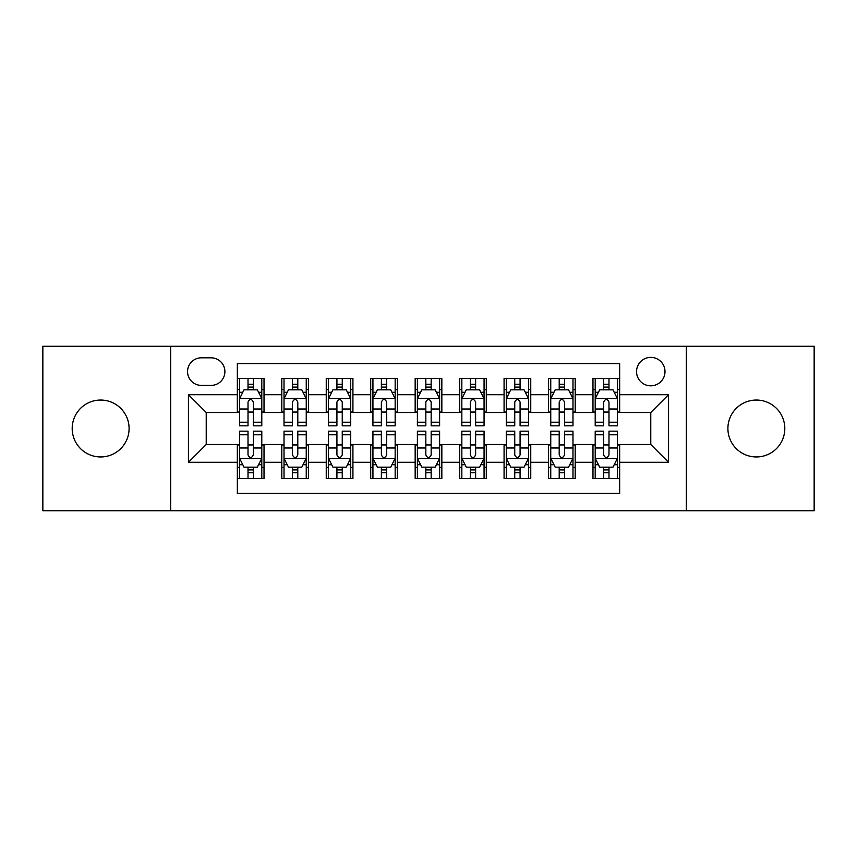 <?xml version="1.0" encoding="UTF-8"?>
<svg xmlns="http://www.w3.org/2000/svg" width="857" height="857" viewBox="0 0 857 857"><rect width="100%" height="100%" fill="white"/><g stroke="black" fill="none" stroke-linecap="round" stroke-linejoin="round"><path stroke-width="1.29" d="M756.356 400.048A28.452 28.452 0 0 0 727.904 428.5A28.452 28.452 0 0 0 756.356 456.952A28.452 28.452 0 0 0 784.808 428.5A28.452 28.452 0 0 0 756.356 400.048M100.644 400.048A28.452 28.452 0 0 0 72.192 428.5A28.452 28.452 0 0 0 100.644 456.952A28.452 28.452 0 0 0 129.096 428.5A28.452 28.452 0 0 0 100.644 400.048M650.774 357.369A14.226 14.226 0 0 0 636.547 371.595A14.226 14.226 0 0 0 650.774 385.821A14.226 14.226 0 0 0 665 371.595A14.226 14.226 0 0 0 650.774 357.369M686.339 510.74L814.15 510.74L814.15 346.26L686.339 346.26L686.339 510.74L170.661 510.74L170.661 346.26L42.85 346.26L42.85 510.74L170.661 510.74M619.654 378.483L592.98 378.483L592.98 394.713L575.208 394.713L575.208 412.496L592.98 412.496L592.98 394.713M575.208 394.713L575.208 378.483L548.534 378.483L548.534 394.713L530.751 394.713L530.751 412.496L548.534 412.496L548.534 394.713M530.751 394.713L530.751 378.483L504.077 378.483L504.077 394.713L486.294 394.713L486.294 412.496L504.077 412.496L504.077 394.713M486.294 394.713L486.294 378.483L459.62 378.483L459.62 394.713L441.837 394.713L441.837 412.496L459.62 412.496L459.62 394.713M441.837 394.713L441.837 378.483L415.163 378.483L415.163 394.713L397.38 394.713L397.38 412.496L415.163 412.496L415.163 394.713M397.38 394.713L397.38 378.483L370.706 378.483L370.706 394.713L352.923 394.713L352.923 412.496L370.706 412.496L370.706 394.713M352.923 394.713L352.923 378.483L326.249 378.483L326.249 394.713L308.466 394.713L308.466 412.496L326.249 412.496L326.249 394.713M308.466 394.713L308.466 378.483L281.792 378.483L281.792 412.496L264.02 412.496L264.02 378.483L237.346 378.483M237.346 478.517L264.02 478.517L264.02 444.504L281.792 444.504L281.792 478.517L308.466 478.517L308.466 444.504L326.249 444.504L326.249 462.287L308.466 462.287M326.249 462.287L326.249 478.517L352.923 478.517L352.923 444.504L370.706 444.504L370.706 462.287L352.923 462.287M370.706 462.287L370.706 478.517L397.38 478.517L397.38 444.504L415.163 444.504L415.163 462.287L397.38 462.287M415.163 462.287L415.163 478.517L441.837 478.517L441.837 444.504L459.62 444.504L459.62 462.287L441.837 462.287M459.62 462.287L459.62 478.517L486.294 478.517L486.294 444.504L504.077 444.504L504.077 462.287L486.294 462.287M504.077 462.287L504.077 478.517L530.751 478.517L530.751 444.504L548.534 444.504L548.534 462.287L530.751 462.287M548.534 462.287L548.534 478.517L575.208 478.517L575.208 444.504L592.98 444.504L592.98 462.287L575.208 462.287M201.331 385.382L211.111 385.382A13.776 13.776 0 0 0 224.898 371.595A13.776 13.776 0 0 0 211.111 357.819L201.331 357.819A13.776 13.776 0 0 0 187.554 371.595A13.776 13.776 0 0 0 201.331 385.382M686.339 346.26L170.661 346.26M619.654 394.713L619.654 363.593L237.346 363.593L237.346 412.496L206.226 412.496L206.226 444.504L237.346 444.504L237.346 493.407L619.654 493.407L619.654 444.504L650.774 444.504L650.774 412.496L619.654 412.496L619.654 394.713L668.556 394.713L668.556 462.287L619.654 462.287M237.346 462.287L188.444 462.287L188.444 394.713L237.346 394.713M592.98 462.287L592.98 478.517L619.654 478.517M237.346 389.603L239.564 389.603M248.016 389.603L253.351 389.603M261.792 389.603L264.02 389.603M237.346 412.056L239.564 412.056M248.016 412.056L253.351 412.056M261.792 412.056L264.02 412.056M237.346 444.944L239.564 444.944M248.016 444.944L253.351 444.944M261.792 444.944L264.02 444.944M237.346 467.397L239.564 467.397M248.016 467.397L253.351 467.397M261.792 467.397L264.02 467.397M281.792 412.056L284.021 412.056M292.462 412.056L297.797 412.056M306.249 412.056L308.466 412.056M281.792 389.603L284.021 389.603M292.462 389.603L297.797 389.603M306.249 389.603L308.466 389.603M281.792 444.944L284.021 444.944M292.462 444.944L297.797 444.944M306.249 444.944L308.466 444.944M281.792 467.397L284.021 467.397M292.462 467.397L297.797 467.397M306.249 467.397L308.466 467.397M326.249 444.944L328.477 444.944M336.919 444.944L342.254 444.944M350.706 444.944L352.923 444.944M326.249 467.397L328.477 467.397M336.919 467.397L342.254 467.397M350.706 467.397L352.923 467.397M326.249 389.603L328.477 389.603M336.919 389.603L342.254 389.603M350.706 389.603L352.923 389.603M326.249 412.056L328.477 412.056M336.919 412.056L342.254 412.056M350.706 412.056L352.923 412.056M370.706 444.944L372.934 444.944M381.376 444.944L386.711 444.944M395.163 444.944L397.38 444.944M370.706 467.397L372.934 467.397M381.376 467.397L386.711 467.397M395.163 467.397L397.38 467.397M370.706 389.603L372.934 389.603M381.376 389.603L386.711 389.603M395.163 389.603L397.38 389.603M370.706 412.056L372.934 412.056M381.376 412.056L386.711 412.056M395.163 412.056L397.38 412.056M415.163 444.944L417.391 444.944M425.833 444.944L431.167 444.944M439.609 444.944L441.837 444.944M415.163 467.397L417.391 467.397M425.833 467.397L431.167 467.397M439.609 467.397L441.837 467.397M415.163 389.603L417.391 389.603M425.833 389.603L431.167 389.603M439.609 389.603L441.837 389.603M415.163 412.056L417.391 412.056M425.833 412.056L431.167 412.056M439.609 412.056L441.837 412.056M459.62 444.944L461.837 444.944M470.289 444.944L475.624 444.944M484.066 444.944L486.294 444.944M459.62 467.397L461.837 467.397M470.289 467.397L475.624 467.397M484.066 467.397L486.294 467.397M459.62 389.603L461.837 389.603M470.289 389.603L475.624 389.603M484.066 389.603L486.294 389.603M459.62 412.056L461.837 412.056M470.289 412.056L475.624 412.056M484.066 412.056L486.294 412.056M504.077 444.944L506.294 444.944M514.746 444.944L520.081 444.944M528.523 444.944L530.751 444.944M504.077 467.397L506.294 467.397M514.746 467.397L520.081 467.397M528.523 467.397L530.751 467.397M504.077 389.603L506.294 389.603M514.746 389.603L520.081 389.603M528.523 389.603L530.751 389.603M504.077 412.056L506.294 412.056M514.746 412.056L520.081 412.056M528.523 412.056L530.751 412.056M548.534 444.944L550.751 444.944M559.203 444.944L564.538 444.944M572.979 444.944L575.208 444.944M548.534 467.397L550.751 467.397M559.203 467.397L564.538 467.397M572.979 467.397L575.208 467.397M548.534 389.603L550.751 389.603M559.203 389.603L564.538 389.603M572.979 389.603L575.208 389.603M548.534 412.056L550.751 412.056M559.203 412.056L564.538 412.056M572.979 412.056L575.208 412.056M592.98 444.944L595.208 444.944M603.649 444.944L608.984 444.944M617.436 444.944L619.654 444.944M592.98 467.397L595.208 467.397M603.649 467.397L608.984 467.397M617.436 467.397L619.654 467.397M592.98 389.603L595.208 389.603M603.649 389.603L608.984 389.603M617.436 389.603L619.654 389.603M592.98 412.056L595.208 412.056M603.649 412.056L608.984 412.056M617.436 412.056L619.654 412.056M206.226 412.496L188.444 394.713M206.226 444.504L188.444 462.287M668.556 394.713L650.774 412.496M668.556 462.287L650.774 444.504M253.351 384.268L248.016 384.268M261.792 422.212L253.351 422.212L253.351 425.833L261.792 425.833L261.792 398.719L257.346 389.828L244.009 389.828L239.564 398.719L239.564 425.833L248.016 425.833L248.016 422.212L239.564 422.212M239.564 398.719L239.564 378.483M261.792 398.719L261.792 378.483M248.016 389.828L248.016 378.483M253.351 378.483L253.351 389.828M253.351 422.212L253.351 402.051C251.572 398.623 249.794 398.623 248.016 402.051L248.016 422.212M248.016 472.732L253.351 472.732M239.564 434.788L248.016 434.788L248.016 431.167L239.564 431.167L239.564 458.281L244.009 467.172L257.346 467.172L261.792 458.281L261.792 431.167L253.351 431.167L253.351 434.788L261.792 434.788M261.792 458.281L261.792 478.517M239.564 458.281L239.564 478.517M253.351 467.172L253.351 478.517M248.016 478.517L248.016 467.172M248.016 434.788L248.016 454.949C249.783 458.377 251.562 458.377 253.351 454.949L253.351 434.788M297.797 384.268L292.462 384.268M306.249 422.212L297.797 422.212L297.797 425.833L306.249 425.833L306.249 398.719L301.803 389.828L288.466 389.828L284.021 398.719L284.021 425.833L292.462 425.833L292.462 422.212L284.021 422.212M284.021 398.719L284.021 378.483M306.249 398.719L306.249 378.483M292.462 389.828L292.462 378.483M297.797 378.483L297.797 389.828M297.797 422.212L297.797 402.051C296.029 398.623 294.251 398.623 292.462 402.051L292.462 422.212M342.254 384.268L336.919 384.268M350.706 422.212L342.254 422.212L342.254 425.833L350.706 425.833L350.706 398.719L346.26 389.828L332.923 389.828L328.477 398.719L328.477 425.833L336.919 425.833L336.919 422.212L328.477 422.212M328.477 398.719L328.477 378.483M350.706 398.719L350.706 378.483M336.919 389.828L336.919 378.483M342.254 378.483L342.254 389.828M342.254 422.212L342.254 402.051C340.486 398.623 338.708 398.623 336.919 402.051L336.919 422.212M386.711 384.268L381.376 384.268M395.163 422.212L386.711 422.212L386.711 425.833L395.163 425.833L395.163 398.719L390.717 389.828L377.38 389.828L372.934 398.719L372.934 425.833L381.376 425.833L381.376 422.212L372.934 422.212M372.934 398.719L372.934 378.483M395.163 398.719L395.163 378.483M381.376 389.828L381.376 378.483M386.711 378.483L386.711 389.828M386.711 422.212L386.711 402.051C384.932 398.623 383.154 398.623 381.376 402.051L381.376 422.212M431.167 384.268L425.833 384.268M439.609 422.212L431.167 422.212L431.167 425.833L439.609 425.833L439.609 398.719L435.163 389.828L421.837 389.828L417.391 398.719L417.391 425.833L425.833 425.833L425.833 422.212L417.391 422.212M417.391 398.719L417.391 378.483M439.609 398.719L439.609 378.483M425.833 389.828L425.833 378.483M431.167 378.483L431.167 389.828M431.167 422.212L431.167 402.051C429.389 398.623 427.611 398.623 425.833 402.051L425.833 422.212M292.462 472.732L297.797 472.732M284.021 434.788L292.462 434.788L292.462 431.167L284.021 431.167L284.021 458.281L288.466 467.172L301.803 467.172L306.249 458.281L306.249 431.167L297.797 431.167L297.797 434.788L306.249 434.788M306.249 458.281L306.249 478.517M284.021 458.281L284.021 478.517M297.797 467.172L297.797 478.517M292.462 478.517L292.462 467.172M292.462 434.788L292.462 454.949C294.24 458.377 296.019 458.377 297.797 454.949L297.797 434.788M336.919 472.732L342.254 472.732M328.477 434.788L336.919 434.788L336.919 431.167L328.477 431.167L328.477 458.281L332.923 467.172L346.26 467.172L350.706 458.281L350.706 431.167L342.254 431.167L342.254 434.788L350.706 434.788M350.706 458.281L350.706 478.517M328.477 458.281L328.477 478.517M342.254 467.172L342.254 478.517M336.919 478.517L336.919 467.172M336.919 434.788L336.919 454.949C338.697 458.377 340.475 458.377 342.254 454.949L342.254 434.788M381.376 472.732L386.711 472.732M372.934 434.788L381.376 434.788L381.376 431.167L372.934 431.167L372.934 458.281L377.38 467.172L390.717 467.172L395.163 458.281L395.163 431.167L386.711 431.167L386.711 434.788L395.163 434.788M395.163 458.281L395.163 478.517M372.934 458.281L372.934 478.517M386.711 467.172L386.711 478.517M381.376 478.517L381.376 467.172M381.376 434.788L381.376 454.949C383.154 458.377 384.932 458.377 386.711 454.949L386.711 434.788M425.833 472.732L431.167 472.732M417.391 434.788L425.833 434.788L425.833 431.167L417.391 431.167L417.391 458.281L421.837 467.172L435.163 467.172L439.609 458.281L439.609 431.167L431.167 431.167L431.167 434.788L439.609 434.788M439.609 458.281L439.609 478.517M417.391 458.281L417.391 478.517M431.167 467.172L431.167 478.517M425.833 478.517L425.833 467.172M425.833 434.788L425.833 454.949C427.611 458.377 429.389 458.377 431.167 454.949L431.167 434.788M475.624 384.268L470.289 384.268M484.066 422.212L475.624 422.212L475.624 425.833L484.066 425.833L484.066 398.719L479.62 389.828L466.283 389.828L461.837 398.719L461.837 425.833L470.289 425.833L470.289 422.212L461.837 422.212M461.837 398.719L461.837 378.483M484.066 398.719L484.066 378.483M470.289 389.828L470.289 378.483M475.624 378.483L475.624 389.828M475.624 422.212L475.624 402.051C473.846 398.623 472.068 398.623 470.289 402.051L470.289 422.212M470.289 472.732L475.624 472.732M461.837 434.788L470.289 434.788L470.289 431.167L461.837 431.167L461.837 458.281L466.283 467.172L479.62 467.172L484.066 458.281L484.066 431.167L475.624 431.167L475.624 434.788L484.066 434.788M484.066 458.281L484.066 478.517M461.837 458.281L461.837 478.517M475.624 467.172L475.624 478.517M470.289 478.517L470.289 467.172M470.289 434.788L470.289 454.949C472.068 458.377 473.846 458.377 475.624 454.949L475.624 434.788M520.081 384.268L514.746 384.268M528.523 422.212L520.081 422.212L520.081 425.833L528.523 425.833L528.523 398.719L524.077 389.828L510.74 389.828L506.294 398.719L506.294 425.833L514.746 425.833L514.746 422.212L506.294 422.212M506.294 398.719L506.294 378.483M528.523 398.719L528.523 378.483M514.746 389.828L514.746 378.483M520.081 378.483L520.081 389.828M520.081 422.212L520.081 402.051C518.303 398.623 516.525 398.623 514.746 402.051L514.746 422.212M514.746 472.732L520.081 472.732M506.294 434.788L514.746 434.788L514.746 431.167L506.294 431.167L506.294 458.281L510.74 467.172L524.077 467.172L528.523 458.281L528.523 431.167L520.081 431.167L520.081 434.788L528.523 434.788M528.523 458.281L528.523 478.517M506.294 458.281L506.294 478.517M520.081 467.172L520.081 478.517M514.746 478.517L514.746 467.172M514.746 434.788L514.746 454.949C516.514 458.377 518.292 458.377 520.081 454.949L520.081 434.788M564.538 384.268L559.203 384.268M572.979 422.212L564.538 422.212L564.538 425.833L572.979 425.833L572.979 398.719L568.534 389.828L555.197 389.828L550.751 398.719L550.751 425.833L559.203 425.833L559.203 422.212L550.751 422.212M550.751 398.719L550.751 378.483M572.979 398.719L572.979 378.483M559.203 389.828L559.203 378.483M564.538 378.483L564.538 389.828M564.538 422.212L564.538 402.051C562.76 398.623 560.981 398.623 559.203 402.051L559.203 422.212M559.203 472.732L564.538 472.732M550.751 434.788L559.203 434.788L559.203 431.167L550.751 431.167L550.751 458.281L555.197 467.172L568.534 467.172L572.979 458.281L572.979 431.167L564.538 431.167L564.538 434.788L572.979 434.788M572.979 458.281L572.979 478.517M550.751 458.281L550.751 478.517M564.538 467.172L564.538 478.517M559.203 478.517L559.203 467.172M559.203 434.788L559.203 454.949C560.971 458.377 562.749 458.377 564.538 454.949L564.538 434.788M608.984 384.268L603.649 384.268M617.436 422.212L608.984 422.212L608.984 425.833L617.436 425.833L617.436 398.719L612.991 389.828L599.654 389.828L595.208 398.719L595.208 425.833L603.649 425.833L603.649 422.212L595.208 422.212M595.208 398.719L595.208 378.483M617.436 398.719L617.436 378.483M603.649 389.828L603.649 378.483M608.984 378.483L608.984 389.828M608.984 422.212L608.984 402.051C607.217 398.623 605.438 398.623 603.649 402.051L603.649 422.212M603.649 472.732L608.984 472.732M595.208 434.788L603.649 434.788L603.649 431.167L595.208 431.167L595.208 458.281L599.654 467.172L612.991 467.172L617.436 458.281L617.436 431.167L608.984 431.167L608.984 434.788L617.436 434.788M617.436 458.281L617.436 478.517M595.208 458.281L595.208 478.517M608.984 467.172L608.984 478.517M603.649 478.517L603.649 467.172M603.649 434.788L603.649 454.949C605.428 458.377 607.206 458.377 608.984 454.949L608.984 434.788M281.792 462.287L264.02 462.287M281.792 394.713L264.02 394.713M261.685 398.494L239.671 398.494M239.564 392.27L242.788 392.27M258.568 392.27L261.792 392.27M248.016 409.014L239.564 409.014M261.792 409.014L253.351 409.014M253.351 387.096L248.016 387.096M239.671 458.506L261.685 458.506M261.792 464.73L258.568 464.73M242.788 464.73L239.564 464.73M253.351 447.986L261.792 447.986M239.564 447.986L248.016 447.986M248.016 469.904L253.351 469.904M306.142 398.494L284.128 398.494M284.021 392.27L287.245 392.27M303.024 392.27L306.249 392.27M292.462 409.014L284.021 409.014M306.249 409.014L297.797 409.014M297.797 387.096L292.462 387.096M350.588 398.494L328.585 398.494M328.477 392.27L331.702 392.27M347.481 392.27L350.706 392.27M336.919 409.014L328.477 409.014M350.706 409.014L342.254 409.014M342.254 387.096L336.919 387.096M395.045 398.494L373.041 398.494M372.934 392.27L376.148 392.27M391.938 392.27L395.163 392.27M381.376 409.014L372.934 409.014M395.163 409.014L386.711 409.014M386.711 387.096L381.376 387.096M439.502 398.494L417.498 398.494M417.391 392.27L420.605 392.27M436.395 392.27L439.609 392.27M425.833 409.014L417.391 409.014M439.609 409.014L431.167 409.014M431.167 387.096L425.833 387.096M284.128 458.506L306.142 458.506M306.249 464.73L303.024 464.73M287.245 464.73L284.021 464.73M297.797 447.986L306.249 447.986M284.021 447.986L292.462 447.986M292.462 469.904L297.797 469.904M328.585 458.506L350.588 458.506M350.706 464.73L347.481 464.73M331.702 464.73L328.477 464.73M342.254 447.986L350.706 447.986M328.477 447.986L336.919 447.986M336.919 469.904L342.254 469.904M373.041 458.506L395.045 458.506M395.163 464.73L391.938 464.73M376.148 464.73L372.934 464.73M386.711 447.986L395.163 447.986M372.934 447.986L381.376 447.986M381.376 469.904L386.711 469.904M417.498 458.506L439.502 458.506M439.609 464.73L436.395 464.73M420.605 464.73L417.391 464.73M431.167 447.986L439.609 447.986M417.391 447.986L425.833 447.986M425.833 469.904L431.167 469.904M483.959 398.494L461.955 398.494M461.837 392.27L465.062 392.27M480.852 392.27L484.066 392.27M470.289 409.014L461.837 409.014M484.066 409.014L475.624 409.014M475.624 387.096L470.289 387.096M461.955 458.506L483.959 458.506M484.066 464.73L480.852 464.73M465.062 464.73L461.837 464.73M475.624 447.986L484.066 447.986M461.837 447.986L470.289 447.986M470.289 469.904L475.624 469.904M528.415 398.494L506.412 398.494M506.294 392.27L509.519 392.27M525.298 392.27L528.523 392.27M514.746 409.014L506.294 409.014M528.523 409.014L520.081 409.014M520.081 387.096L514.746 387.096M506.412 458.506L528.415 458.506M528.523 464.73L525.298 464.73M509.519 464.73L506.294 464.73M520.081 447.986L528.523 447.986M506.294 447.986L514.746 447.986M514.746 469.904L520.081 469.904M572.872 398.494L550.858 398.494M550.751 392.27L553.976 392.27M569.755 392.27L572.979 392.27M559.203 409.014L550.751 409.014M572.979 409.014L564.538 409.014M564.538 387.096L559.203 387.096M550.858 458.506L572.872 458.506M572.979 464.73L569.755 464.73M553.976 464.73L550.751 464.73M564.538 447.986L572.979 447.986M550.751 447.986L559.203 447.986M559.203 469.904L564.538 469.904M617.329 398.494L595.315 398.494M595.208 392.27L598.432 392.27M614.212 392.27L617.436 392.27M603.649 409.014L595.208 409.014M617.436 409.014L608.984 409.014M608.984 387.096L603.649 387.096M595.315 458.506L617.329 458.506M617.436 464.73L614.212 464.73M598.432 464.73L595.208 464.73M608.984 447.986L617.436 447.986M595.208 447.986L603.649 447.986M603.649 469.904L608.984 469.904"/></g></svg>
